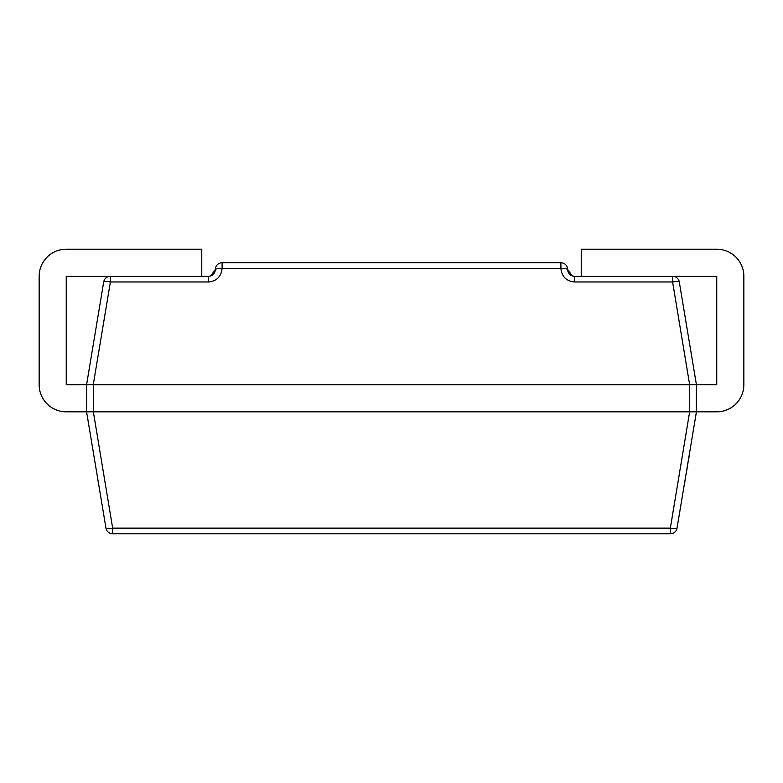 <?xml version="1.0" encoding="UTF-8"?>
<svg xmlns="http://www.w3.org/2000/svg" width="783" height="783" viewBox="0 0 783 783"><rect width="100%" height="100%" fill="white"/><g stroke="black" fill="none" stroke-linecap="round" stroke-linejoin="round"><path stroke-width="1.17" d="M105.969 528.134A6.773 1.096 -9.5 0 0 112.654 528.134L670.346 528.134L670.346 533.791L112.654 533.791A6.773 6.773 0 0 1 105.969 528.134L86.58 411.829L86.58 384.717L103.708 281.968A6.773 1.096 9.5 0 1 110.393 281.968L93.265 384.717L93.353 411.829L689.647 411.829L689.647 384.727L93.353 384.727M93.265 384.717L66.252 384.727L66.252 276.311L110.393 276.311A6.773 6.773 0 0 0 103.708 281.968A6.773 6.773 0 0 1 110.393 276.311L208.552 276.311L210.676 275.968L215.325 269.528A6.773 6.773 0 0 1 222.098 262.755L560.902 262.755A6.773 6.773 0 0 1 567.675 269.528L572.324 275.968L574.448 276.311L672.607 276.311L581.231 276.311L581.231 249.209L716.748 249.209A27.102 27.102 0 0 1 743.85 276.311L743.85 384.727A27.102 27.102 0 0 1 716.748 411.829L696.42 411.829L677.031 528.134A6.773 6.773 0 0 1 670.346 533.791A6.773 6.773 0 0 0 677.031 528.134A6.773 1.096 9.5 0 1 670.346 528.134L689.647 411.829M689.647 384.727L672.607 281.968A6.773 1.096 -9.5 0 1 679.292 281.968A6.773 6.773 0 0 0 672.607 276.311L716.748 276.311L716.748 384.727L696.42 384.717L696.42 411.829L689.735 411.829M93.353 411.829L112.654 528.134L112.654 533.791M103.708 281.968A6.773 6.773 0 0 1 110.393 276.311L201.769 276.311L201.769 249.209L66.252 249.209A27.102 27.102 0 0 0 39.15 276.311L39.15 384.727A27.102 27.102 0 0 0 66.252 411.829L93.265 411.829M560.902 262.755L560.902 268.422C561.763 276.595 566.275 281.107 574.448 281.968L672.607 281.968L672.607 276.311A6.773 6.773 0 0 1 679.292 281.968L696.42 384.717L689.735 384.717M90.016 384.522L87.216 384.541M210.676 275.959C213.563 274.833 215.119 272.69 215.325 269.528A6.773 1.116 0 0 1 222.098 268.422L560.902 268.422A6.773 1.116 0 0 1 567.675 269.528C567.881 272.69 569.437 274.833 572.324 275.959M684.9 481.751L684.773 482.543M682.649 495.248L682.424 495.786M684.734 481.956L682.463 495.551M689.392 453.974L686.192 474.009M689.216 455.843L688.697 458.955M682.561 495.805L681.856 499.202M222.098 268.422C221.237 276.595 216.725 281.107 208.552 281.968C216.725 281.107 221.237 276.595 222.098 268.422L222.098 262.755M208.552 276.311L208.552 281.968L110.393 281.968L110.393 276.311M574.448 281.968L574.448 276.311"/></g></svg>

